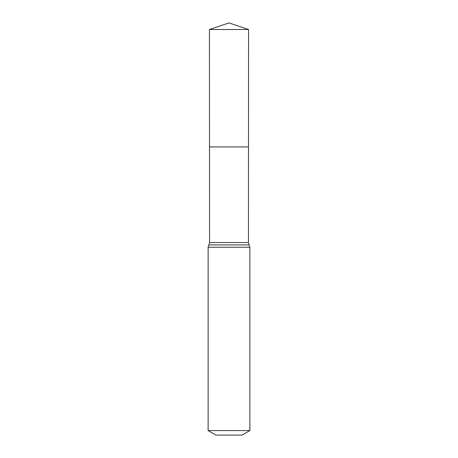 <?xml version="1.0" encoding="UTF-8"?>
<svg xmlns="http://www.w3.org/2000/svg" width="458" height="458" viewBox="0 0 458 458"><rect width="100%" height="100%" fill="white"/><g stroke="black" fill="none" stroke-linecap="round" stroke-linejoin="round"><path stroke-width="0.69" d="M208.127 430.583L249.873 430.583L242.042 435.1L215.958 435.1L208.127 430.583L208.127 247.263L209.564 242.585L248.436 242.585L248.568 29.524L209.432 29.524L229 22.9L248.568 29.524M209.564 242.585L209.506 146.926L248.494 146.926L209.506 146.926L209.432 29.524M249.873 430.583L249.873 247.263L248.436 242.585M229 146.926L248.494 146.926L248.568 29.524L229 22.9M208.127 247.263L249.873 247.263M208.848 244.927L249.152 244.927"/></g></svg>
